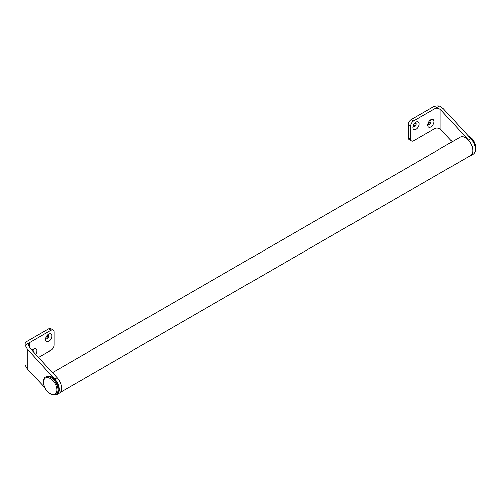 <?xml version="1.0" encoding="UTF-8"?>
<svg xmlns="http://www.w3.org/2000/svg" width="501" height="501" viewBox="0 0 501 501"><rect width="100%" height="100%" fill="white"/><g stroke="black" fill="none" stroke-linecap="round" stroke-linejoin="round"><path stroke-width="0.75" d="M60.214 392.396L470.621 155.448A10.508 6.068 -120 0 0 468.335 140.192A10.508 6.068 -120 0 0 460.118 137.249L52.467 372.6M430.891 119.752L430.891 119.752A4.415 2.549 120 0 0 427.773 125.156A4.415 2.549 120 0 0 430.891 126.96A4.415 2.549 120 0 0 434.01 121.555A4.415 2.549 120 0 0 430.891 119.752M429.407 124.386A2.311 1.334 120 0 0 430.916 122.344A2.311 1.334 120 0 0 430.559 120.497A2.311 1.334 120 0 0 430.027 120.39A2.311 1.334 120 0 1 428.512 123.872A2.311 1.334 120 0 1 427.892 124.085A2.311 1.334 120 0 0 428.249 124.499A2.311 1.334 120 0 0 429.407 124.386M416.03 122.156L416.03 122.15A4.415 2.549 120 0 0 412.912 127.561A4.415 2.549 120 0 0 416.03 129.358A4.415 2.549 120 0 0 419.149 123.954A4.415 2.549 120 0 0 416.03 122.15M414.546 126.784A2.311 1.334 120 0 0 416.055 124.749A2.311 1.334 120 0 0 415.698 122.895A2.311 1.334 120 0 0 415.166 122.795A2.311 1.334 120 0 1 413.651 126.271A2.311 1.334 120 0 1 413.031 126.49A2.311 1.334 120 0 0 413.388 126.903A2.311 1.334 120 0 0 414.546 126.784M469.681 155.993A10.678 6.162 -120 0 0 470.708 155.598A10.678 6.162 -120 0 0 468.454 140.174L440.999 110.132L440.999 129.941L452.196 141.821M470.708 155.598L473.088 154.22A10.678 6.162 -120 0 0 470.834 138.802L443.372 108.761L439.502 106.03A7.565 4.371 0 0 0 432.676 107.227L411.277 119.576L413.651 120.954L439.502 106.03M440.999 129.941C439.014 128.15 437.035 127.667 435.056 128.5L435.056 108.598C437.035 107.771 439.014 108.279 440.999 110.132M411.553 141.063L409.173 139.691A4.202 2.43 -60 0 1 408.302 137.769L410.682 139.14A4.202 2.43 120 0 0 411.553 141.063A4.202 2.43 120 0 0 413.651 140.856L435.056 128.5M410.682 139.14L410.682 126.102L408.302 124.73L408.302 137.769M413.651 120.954A4.202 2.43 120 0 0 410.682 126.102M408.302 124.73A4.202 2.43 -60 0 1 411.277 119.576M32.208 350.431A4.415 2.549 -60 0 1 33.805 349.009L33.805 349.009A4.415 2.549 -60 0 1 36.748 349.723A4.415 2.549 -60 0 1 35.753 354.307M32.903 351.195A2.311 1.334 -60 0 0 32.941 349.648A2.311 1.334 -60 0 1 33.473 349.748A2.311 1.334 -60 0 1 33.673 352.034M48.666 334.248L48.666 334.248A4.415 2.549 -60 0 1 51.785 336.052A4.415 2.549 -60 0 1 48.666 341.457A4.415 2.549 -60 0 1 45.547 339.653A4.415 2.549 -60 0 1 48.666 334.248L48.666 334.248M47.802 334.893A2.311 1.334 -60 0 1 48.334 334.994A2.311 1.334 -60 0 1 48.691 336.847A2.311 1.334 -60 0 1 47.182 338.883A2.311 1.334 -60 0 1 46.023 338.995A2.311 1.334 -60 0 1 45.666 338.582A2.311 1.334 -60 0 0 46.286 338.369A2.311 1.334 -60 0 0 47.802 334.893M54.415 394.926A10.678 6.162 -120 0 0 56.976 394.462L59.356 393.091A10.678 6.162 -120 0 0 57.101 377.666L29.647 347.625L29.647 342.659L28.413 344.826L29.647 347.625M51.046 330.303A4.202 2.43 -60 0 1 53.144 330.096L50.77 328.719A4.202 2.43 120 0 0 48.666 328.932L51.046 330.303L25.194 345.227A7.565 4.371 180 0 1 25.05 344.375L25.05 364.277A7.565 4.371 -0 0 0 25.194 365.129L27.267 368.805L44.708 387.311M56.976 394.462A10.678 6.162 -120 0 0 54.722 379.038L27.267 348.997L25.194 345.227M53.144 330.096A4.202 2.43 -60 0 1 54.014 332.019L54.014 345.057A4.202 2.43 -60 0 1 51.046 350.205L38.583 357.401M48.666 328.932L27.267 341.287A7.565 4.371 180 0 0 25.05 344.375M55.855 394.425L56.682 393.949A10.089 5.824 -120 0 0 53.908 378.718A10.089 5.824 -120 0 0 46.593 376.476L45.773 376.952A10.089 5.824 60 0 1 53.081 379.194A10.089 5.824 60 0 1 55.855 394.425C53.569 395.571 51.002 394.844 48.152 392.252C42.685 387.636 42.334 377.792 45.773 376.952M468.454 140.174L470.834 138.802M27.267 368.805L27.267 348.997M57.101 377.666L54.722 379.038M474.848 152.041A10.089 5.824 -120 0 0 468.573 136.266A10.089 5.824 -120 0 0 468.448 136.197M48.121 392.051A9.344 5.392 -120 0 0 56.488 392.07A9.344 5.392 -120 0 0 52.323 380.015A9.344 5.392 -120 0 0 43.963 379.99A9.344 5.392 -120 0 0 48.121 392.051M468.04 135.746L472.074 138.821L473.921 141.401L475.261 144.357L475.95 148.434L475.681 150.394L474.766 152.235"/></g></svg>
